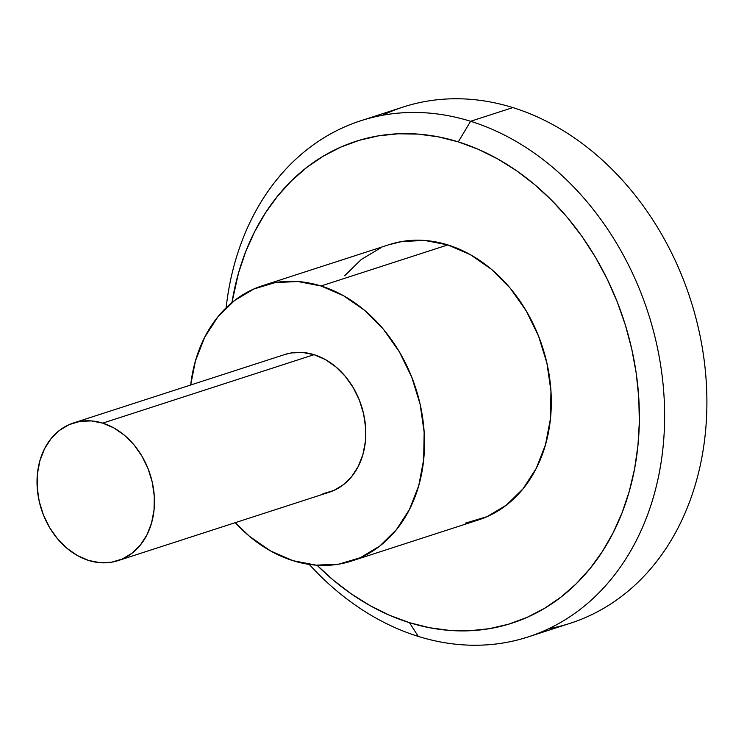 <?xml version="1.0" encoding="UTF-8"?>
<svg xmlns="http://www.w3.org/2000/svg" width="744" height="744" viewBox="0 0 744 744"><rect width="100%" height="100%" fill="white"/><g stroke="black" fill="none" stroke-linecap="round" stroke-linejoin="round"><path stroke-width="1.12" d="M382.407 115.292A271.309 214.123 72 0 1 512.867 107.592A271.309 214.123 -108 0 0 403.09 107.052L360.821 120.751A271.309 214.123 72 0 1 470.599 121.281A271.309 214.123 -108 0 0 226.12 307.821A271.309 214.123 72 0 1 360.821 120.751M418.277 636.408L409.451 622.663A253.22 199.848 72 0 1 317.018 565.217L333.219 580.06L351.27 593.879L370.112 605.653L389.568 615.279L409.451 622.663L418.277 636.408A271.309 214.123 72 0 1 309.244 564.398A271.309 214.123 -108 0 0 418.277 636.408A271.309 214.123 -108 0 0 663.071 446.893A271.309 214.123 -108 0 0 470.599 121.281L512.867 107.592L470.599 121.281A271.309 214.123 72 0 1 662.616 379.905A271.309 214.123 72 0 1 528.054 636.948A271.309 214.123 72 0 1 418.277 636.408M458.285 141.872L470.599 121.281L458.285 141.872L478.169 149.256L497.624 158.881L516.476 170.664L534.518 184.475L551.592 200.201L567.542 217.676L582.199 236.732L595.423 257.192L607.095 278.861L617.101 301.515L625.341 324.961L631.74 348.945L636.232 373.265L638.771 397.659L639.338 421.913L637.924 445.777L634.548 469.036L629.238 491.459L622.049 512.83L613.047 532.937L602.324 551.602L589.973 568.63L576.116 583.863L560.892 597.162L544.45 608.387L526.938 617.436L508.524 624.216L489.403 628.671L469.734 630.745L449.729 630.438L429.567 627.731L409.451 622.663A253.22 199.848 72 0 0 637.924 445.777A253.22 199.848 72 0 0 458.285 141.872A253.22 199.848 72 0 0 231.942 302.594L238.499 273.085L245.687 251.714L254.69 231.598L265.413 212.942L277.763 195.905L291.62 180.671L306.844 167.381L323.296 156.156L340.808 147.107L359.213 140.328L378.343 135.873L398.003 133.79L418.007 134.106L438.17 136.812L458.285 141.872M322.933 493.746L333.665 490.538L343.365 484.744L351.67 476.597L358.264 466.395L362.895 454.547L365.378 441.49L365.611 427.744L363.602 413.831L359.426 400.272L353.233 387.615L345.263 376.325L335.832 366.839L325.286 359.519L314.052 354.665A72.345 57.102 -108 0 0 284.775 354.525L73.442 422.983A72.345 57.102 72 0 1 102.719 423.131L314.052 354.665L302.538 352.442L291.202 352.944L284.524 354.6M118.045 560.641L329.369 492.175A72.345 57.102 -108 0 0 365.257 423.634A72.345 57.102 -108 0 0 314.052 354.665L102.719 423.131A72.345 57.102 72 0 1 153.924 492.091A72.345 57.102 72 0 1 118.045 560.641A72.345 57.102 72 0 1 88.769 560.492A72.345 57.102 72 0 1 37.563 491.533A72.345 57.102 72 0 1 73.442 422.983M465.605 523.069L487.05 516.652L506.45 505.064L523.069 488.761L536.257 468.367L545.51 444.661L550.476 418.556L550.96 391.065L546.933 363.23L538.572 336.13L526.185 310.797L510.254 288.216L491.384 269.244L470.301 254.625L447.823 244.906A144.699 114.195 -108 0 0 389.27 244.618L262.474 285.696A144.699 114.195 72 0 1 321.027 285.984L447.823 244.906L424.805 240.461L402.141 241.474L388.777 244.776M293.117 560.716A144.699 114.195 72 0 1 235.281 522.651L249.556 536.368L270.639 550.997L293.117 560.716A144.699 114.195 72 0 0 351.67 561.004A144.699 114.195 72 0 0 423.438 423.913A144.699 114.195 72 0 0 321.027 285.984L343.505 295.703L364.588 310.322L383.458 329.294L399.389 351.875L411.776 377.208L420.137 404.308L424.154 432.143L423.68 459.643L418.714 485.739L409.46 509.445L396.273 529.84L379.654 546.143L360.254 557.73L338.799 564.147L316.135 565.152L293.117 560.716M351.67 561.004L478.466 519.926A144.699 114.195 -108 0 0 550.235 382.834A144.699 114.195 -108 0 0 447.823 244.906L321.027 285.984L298.009 281.539L275.336 282.553L253.89 288.97L234.49 300.548L217.871 316.86L204.684 337.255L195.43 360.952L190.687 385.001A144.699 114.195 72 0 1 262.474 285.696M528.054 636.948L570.313 623.249A271.309 214.123 -108 0 0 704.884 366.215A271.309 214.123 -108 0 0 512.867 107.592A271.309 214.123 72 0 1 706.13 380.054A271.309 214.123 72 0 1 548.737 628.708M380.686 247.892L361.286 259.47L344.667 275.773M88.769 560.492L100.273 562.715L111.609 562.213L122.332 559.004L132.032 553.211L140.346 545.054L146.94 534.862L151.562 523.004L154.045 509.956L154.287 496.211L152.278 482.289L148.093 468.739L141.899 456.072L133.939 444.782L124.499 435.296L113.962 427.986L102.719 423.131L91.214 420.909L79.878 421.411L69.155 424.619L59.455 430.413L51.141 438.569L44.547 448.762L39.925 460.62L37.442 473.668L37.2 487.413L39.209 501.335L43.394 514.885L49.588 527.552L57.548 538.842L66.988 548.328L77.525 555.638L88.769 560.492"/></g></svg>
